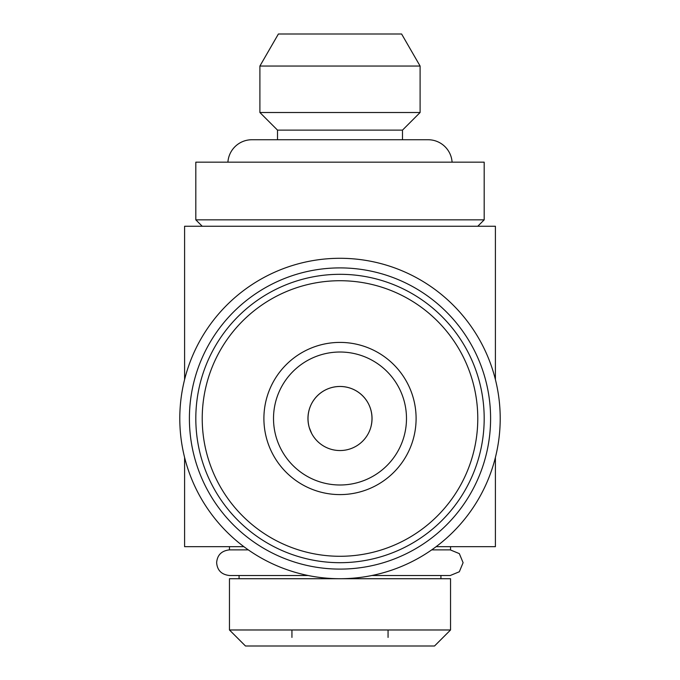 <?xml version="1.0" encoding="UTF-8"?>
<svg xmlns="http://www.w3.org/2000/svg" width="680" height="680" viewBox="0 0 680 680"><rect width="100%" height="100%" fill="white"/><g stroke="black" fill="none" stroke-linecap="round" stroke-linejoin="round"><path stroke-width="1.02" d="M452.089 162.171A24.029 24.029 0 0 0 428.111 139.74L402.483 139.74L402.483 130.126L420.104 112.506L420.104 66.045L259.896 66.045L278.392 34L401.608 34L420.104 66.045M227.91 162.171A24.029 24.029 0 0 1 251.889 139.74L277.517 139.74L277.517 130.126L402.483 130.126M450.542 546.669L450.542 549.873L431.698 549.873L450.254 549.873L459.331 553.622L463.097 562.692L459.331 571.761L450.254 575.51L371.883 575.51M309.221 427.423L311.644 433.415L309.221 427.423C303.569 406.445 318.469 386.699 340 386.461A32.045 32.045 0 0 0 307.955 418.506A32.045 32.045 0 0 0 340 450.542A32.045 32.045 0 0 0 372.045 418.506A32.045 32.045 0 0 0 340 386.461C318.503 386.682 303.56 406.462 309.221 427.423M308.116 575.51L229.457 575.51C221.527 574.608 217.26 570.333 216.639 562.692C217.26 555.05 221.527 550.774 229.457 549.873L248.302 549.873L229.457 549.873L229.457 546.669M440.929 578.714L440.929 575.51M239.071 578.714L239.071 575.51M229.457 629.977L450.542 629.977L450.542 578.714L229.457 578.714L229.457 629.977L245.48 646L434.52 646L450.542 629.977M388.059 629.977L388.059 637.415M340 386.461C361.497 386.682 376.44 406.462 370.778 427.423C376.431 406.445 361.53 386.699 340 386.461M277.517 130.126L259.896 112.506L420.104 112.506M259.896 112.506L259.896 66.045M195.815 219.844L484.185 219.844L484.185 162.171L195.815 162.171L195.815 219.844L202.224 226.253M477.776 226.253L484.185 219.844M273.513 418.506A66.487 66.487 0 0 1 340 352.019A66.487 66.487 0 0 1 406.487 418.506A66.487 66.487 0 0 1 340 484.993A66.487 66.487 0 0 1 273.513 418.506M416.1 418.506A76.1 76.1 0 0 1 340 494.598A76.1 76.1 0 0 1 263.899 418.506A76.1 76.1 0 0 1 340 342.405A76.1 76.1 0 0 1 416.1 418.506M202.224 418.506A137.776 137.776 0 0 1 340 280.721A137.776 137.776 0 0 1 477.776 418.506A137.776 137.776 0 0 1 340 556.283A137.776 137.776 0 0 1 202.224 418.506M195.815 418.506A144.185 144.185 0 0 1 340 274.312A144.185 144.185 0 0 1 484.185 418.506A144.185 144.185 0 0 1 340 562.692A144.185 144.185 0 0 1 195.815 418.506M490.594 418.506A150.594 150.594 0 0 1 340 569.101A150.594 150.594 0 0 1 189.406 418.506A150.594 150.594 0 0 1 340 267.903A150.594 150.594 0 0 1 490.594 418.506M500.208 418.506A160.208 160.208 0 0 1 340 578.714A160.208 160.208 0 0 1 179.792 418.506A160.208 160.208 0 0 1 340 258.289A160.208 160.208 0 0 1 500.208 418.506M495.406 457.453L495.406 546.669L436.127 546.669M495.406 379.559L495.406 226.253L184.594 226.253L184.594 379.559M243.874 546.669L184.594 546.669L184.594 457.453M370.778 427.423C367.2 436.331 367.2 436.331 370.778 427.423M291.941 629.977L291.941 637.415M428.111 139.74L251.889 139.74"/></g></svg>
